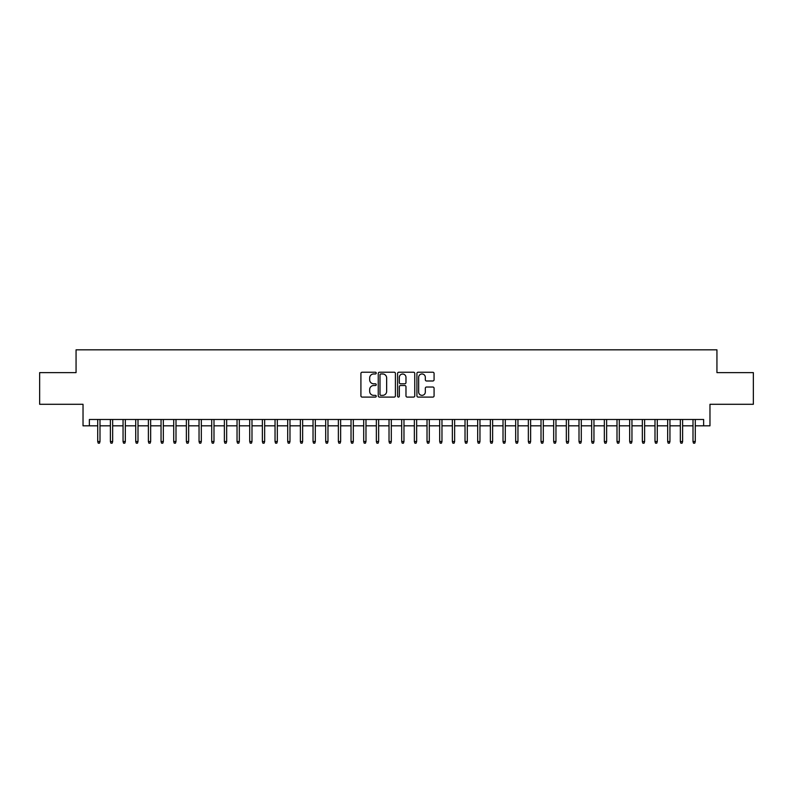 <?xml version="1.0" encoding="UTF-8"?>
<svg xmlns="http://www.w3.org/2000/svg" width="793" height="793" viewBox="0 0 793 793"><rect width="100%" height="100%" fill="white"/><g stroke="black" fill="none" stroke-linecap="round" stroke-linejoin="round"><path stroke-width="1.19" d="M376.239 373.097A0.872 0.872 0 0 0 375.367 372.224L362.153 372.224A1.239 1.239 0 0 0 360.914 373.473L360.914 395.846A1.239 1.239 0 0 0 362.153 397.095L375.367 397.095A0.872 0.872 0 0 0 376.239 396.222A0.872 0.872 0 0 0 375.367 395.35L373.652 395.35A3.975 3.975 0 0 1 369.677 391.375L369.677 389.502A3.975 3.975 0 0 1 373.652 385.527L375.367 385.527A0.872 0.872 0 0 0 376.239 384.655A0.872 0.872 0 0 0 375.367 383.792L373.652 383.792A3.975 3.975 0 0 1 369.677 379.807L369.677 377.944A3.975 3.975 0 0 1 373.652 373.969L375.367 373.969A0.872 0.872 0 0 0 376.239 373.097M432.829 380.987A1.239 1.239 0 0 0 434.078 379.748L434.078 373.473A1.239 1.239 0 0 0 432.829 372.224L418.159 372.224A1.239 1.239 0 0 0 416.92 373.473L416.92 395.846A1.239 1.239 0 0 0 418.159 397.095L432.829 397.095A1.239 1.239 0 0 0 434.078 395.846L434.078 388.263A1.239 1.239 0 0 0 432.829 387.024L426.555 387.024A1.239 1.239 0 0 0 425.316 388.263L425.316 392.02A3.321 3.321 0 0 1 421.985 395.35A3.321 3.321 0 0 1 418.664 392.02L418.664 377.29A3.321 3.321 0 0 1 421.985 373.969A3.321 3.321 0 0 1 425.316 377.29L425.316 379.748A1.239 1.239 0 0 0 426.555 380.987L432.829 380.987M89.361 425.821L89.361 419.487L703.639 419.487L703.639 425.821L709.973 425.821L709.973 404.291L753.35 404.291L753.35 372.621L716.941 372.621L716.941 349.832L76.059 349.832L76.059 372.621L39.65 372.621L39.65 404.291L83.027 404.291L83.027 425.821L97.717 425.821M395.41 373.473A1.239 1.239 0 0 0 394.171 372.224L379.5 372.224A1.239 1.239 0 0 0 378.251 373.473L378.251 395.846A1.239 1.239 0 0 0 379.5 397.095L394.171 397.095A1.239 1.239 0 0 0 395.41 395.846L395.41 373.473M398.829 372.224L413.5 372.224A1.239 1.239 0 0 1 414.749 373.473L414.749 395.846A1.239 1.239 0 0 1 413.5 397.095L407.225 397.095A1.239 1.239 0 0 1 405.976 395.846L405.976 386.776A1.239 1.239 0 0 0 404.737 385.527L400.574 385.527A1.239 1.239 0 0 0 399.325 386.776L399.325 396.222A0.872 0.872 0 0 1 398.463 397.095A0.872 0.872 0 0 1 397.59 396.222L397.59 373.473A1.239 1.239 0 0 1 398.829 372.224M99.997 425.821L110.386 425.821M112.665 425.821L123.054 425.821M125.334 425.821L135.722 425.821M138.002 425.821L148.38 425.821M150.66 425.821L161.048 425.821M163.328 425.821L173.717 425.821M175.996 425.821L186.375 425.821M188.655 425.821L199.043 425.821M201.323 425.821L211.711 425.821M213.991 425.821L224.379 425.821M226.659 425.821L237.038 425.821M239.317 425.821L249.706 425.821M251.986 425.821L262.374 425.821M264.654 425.821L275.042 425.821M277.322 425.821L287.7 425.821M289.98 425.821L300.369 425.821M302.648 425.821L313.037 425.821M315.317 425.821L325.695 425.821M327.975 425.821L338.363 425.821M340.643 425.821L351.031 425.821M353.311 425.821L363.7 425.821M365.979 425.821L376.358 425.821M378.638 425.821L389.026 425.821M391.306 425.821L401.694 425.821M403.974 425.821L414.362 425.821M416.642 425.821L427.021 425.821M429.3 425.821L439.689 425.821M441.969 425.821L452.357 425.821M454.637 425.821L465.025 425.821M467.305 425.821L477.683 425.821M479.963 425.821L490.352 425.821M492.631 425.821L503.02 425.821M505.3 425.821L515.678 425.821M517.958 425.821L528.346 425.821M530.626 425.821L541.014 425.821M543.294 425.821L553.683 425.821M555.962 425.821L566.341 425.821M568.621 425.821L579.009 425.821M581.289 425.821L591.677 425.821M593.957 425.821L604.345 425.821M606.625 425.821L617.004 425.821M619.283 425.821L629.672 425.821M631.952 425.821L642.34 425.821M644.62 425.821L654.998 425.821M657.278 425.821L667.666 425.821M669.946 425.821L680.335 425.821M682.614 425.821L693.003 425.821M695.283 425.821L703.639 425.821M380.868 373.969A0.872 0.872 0 0 0 379.996 374.841L379.996 394.478A0.872 0.872 0 0 0 380.868 395.35L382.672 395.35A3.975 3.975 0 0 0 386.647 391.375L386.647 377.944A3.975 3.975 0 0 0 382.672 373.969L380.868 373.969M405.976 377.349A3.321 3.321 0 0 0 402.656 374.028A3.321 3.321 0 0 0 399.325 377.349L399.325 382.543A1.239 1.239 0 0 0 400.574 383.792L404.737 383.792A1.239 1.239 0 0 0 405.976 382.543L405.976 377.349M97.717 441.523L98.223 443.168L99.492 443.168L99.997 441.523L97.717 441.523L97.717 419.487M99.997 441.523L99.997 419.487M110.386 441.523L110.891 443.168L112.16 443.168L112.665 441.523L110.386 441.523L110.386 419.487M112.665 441.523L112.665 419.487M123.054 441.523L123.559 443.168L124.828 443.168L125.334 441.523L123.054 441.523L123.054 419.487M125.334 441.523L125.334 419.487M135.722 441.523L136.227 443.168L137.486 443.168L138.002 441.523L135.722 441.523L135.722 419.487M138.002 441.523L138.002 419.487M148.38 441.523L148.886 443.168L150.155 443.168L150.66 441.523L148.38 441.523L148.38 419.487M150.66 441.523L150.66 419.487M161.048 441.523L161.554 443.168L162.823 443.168L163.328 441.523L161.048 441.523L161.048 419.487M163.328 441.523L163.328 419.487M173.717 441.523L174.222 443.168L175.491 443.168L175.996 441.523L173.717 441.523L173.717 419.487M175.996 441.523L175.996 419.487M186.375 441.523L186.89 443.168L188.149 443.168L188.655 441.523L186.375 441.523L186.375 419.487M188.655 441.523L188.655 419.487M199.043 441.523L199.549 443.168L200.817 443.168L201.323 441.523L199.043 441.523L199.043 419.487M201.323 441.523L201.323 419.487M211.711 441.523L212.217 443.168L213.486 443.168L213.991 441.523L211.711 441.523L211.711 419.487M213.991 441.523L213.991 419.487M224.379 441.523L224.885 443.168L226.154 443.168L226.659 441.523L224.379 441.523L224.379 419.487M226.659 441.523L226.659 419.487M237.038 441.523L237.553 443.168L238.812 443.168L239.317 441.523L237.038 441.523L237.038 419.487M239.317 441.523L239.317 419.487M249.706 441.523L250.211 443.168L251.48 443.168L251.986 441.523L249.706 441.523L249.706 419.487M251.986 441.523L251.986 419.487M262.374 441.523L262.88 443.168L264.148 443.168L264.654 441.523L262.374 441.523L262.374 419.487M264.654 441.523L264.654 419.487M275.042 441.523L275.548 443.168L276.807 443.168L277.322 441.523L275.042 441.523L275.042 419.487M277.322 441.523L277.322 419.487M287.7 441.523L288.206 443.168L289.475 443.168L289.98 441.523L287.7 441.523L287.7 419.487M289.98 441.523L289.98 419.487M300.369 441.523L300.874 443.168L302.143 443.168L302.648 441.523L300.369 441.523L300.369 419.487M302.648 441.523L302.648 419.487M313.037 441.523L313.542 443.168L314.811 443.168L315.317 441.523L313.037 441.523L313.037 419.487M315.317 441.523L315.317 419.487M325.695 441.523L326.21 443.168L327.469 443.168L327.975 441.523L325.695 441.523L325.695 419.487M327.975 441.523L327.975 419.487M338.363 441.523L338.869 443.168L340.138 443.168L340.643 441.523L338.363 441.523L338.363 419.487M340.643 441.523L340.643 419.487M351.031 441.523L351.537 443.168L352.806 443.168L353.311 441.523L351.031 441.523L351.031 419.487M353.311 441.523L353.311 419.487M363.7 441.523L364.205 443.168L365.474 443.168L365.979 441.523L363.7 441.523L363.7 419.487M365.979 441.523L365.979 419.487M376.358 441.523L376.873 443.168L378.132 443.168L378.638 441.523L376.358 441.523L376.358 419.487M378.638 441.523L378.638 419.487M389.026 441.523L389.532 443.168L390.8 443.168L391.306 441.523L389.026 441.523L389.026 419.487M391.306 441.523L391.306 419.487M401.694 441.523L402.2 443.168L403.468 443.168L403.974 441.523L401.694 441.523L401.694 419.487M403.974 441.523L403.974 419.487M414.362 441.523L414.868 443.168L416.127 443.168L416.642 441.523L414.362 441.523L414.362 419.487M416.642 441.523L416.642 419.487M427.021 441.523L427.526 443.168L428.795 443.168L429.3 441.523L427.021 441.523L427.021 419.487M429.3 441.523L429.3 419.487M439.689 441.523L440.194 443.168L441.463 443.168L441.969 441.523L439.689 441.523L439.689 419.487M441.969 441.523L441.969 419.487M452.357 441.523L452.862 443.168L454.131 443.168L454.637 441.523L452.357 441.523L452.357 419.487M454.637 441.523L454.637 419.487M465.025 441.523L465.531 443.168L466.79 443.168L467.305 441.523L465.025 441.523L465.025 419.487M467.305 441.523L467.305 419.487M477.683 441.523L478.189 443.168L479.458 443.168L479.963 441.523L477.683 441.523L477.683 419.487M479.963 441.523L479.963 419.487M490.352 441.523L490.857 443.168L492.126 443.168L492.631 441.523L490.352 441.523L490.352 419.487M492.631 441.523L492.631 419.487M503.02 441.523L503.525 443.168L504.794 443.168L505.3 441.523L503.02 441.523L503.02 419.487M505.3 441.523L505.3 419.487M515.678 441.523L516.193 443.168L517.452 443.168L517.958 441.523L515.678 441.523L515.678 419.487M517.958 441.523L517.958 419.487M528.346 441.523L528.852 443.168L530.12 443.168L530.626 441.523L528.346 441.523L528.346 419.487M530.626 441.523L530.626 419.487M541.014 441.523L541.52 443.168L542.789 443.168L543.294 441.523L541.014 441.523L541.014 419.487M543.294 441.523L543.294 419.487M553.683 441.523L554.188 443.168L555.447 443.168L555.962 441.523L553.683 441.523L553.683 419.487M555.962 441.523L555.962 419.487M566.341 441.523L566.846 443.168L568.115 443.168L568.621 441.523L566.341 441.523L566.341 419.487M568.621 441.523L568.621 419.487M579.009 441.523L579.514 443.168L580.783 443.168L581.289 441.523L579.009 441.523L579.009 419.487M581.289 441.523L581.289 419.487M591.677 441.523L592.183 443.168L593.451 443.168L593.957 441.523L591.677 441.523L591.677 419.487M593.957 441.523L593.957 419.487M604.345 441.523L604.851 443.168L606.11 443.168L606.625 441.523L604.345 441.523L604.345 419.487M606.625 441.523L606.625 419.487M617.004 441.523L617.509 443.168L618.778 443.168L619.283 441.523L617.004 441.523L617.004 419.487M619.283 441.523L619.283 419.487M629.672 441.523L630.177 443.168L631.446 443.168L631.952 441.523L629.672 441.523L629.672 419.487M631.952 441.523L631.952 419.487M642.34 441.523L642.845 443.168L644.114 443.168L644.62 441.523L642.34 441.523L642.34 419.487M644.62 441.523L644.62 419.487M654.998 441.523L655.514 443.168L656.773 443.168L657.278 441.523L654.998 441.523L654.998 419.487M657.278 441.523L657.278 419.487M667.666 441.523L668.172 443.168L669.441 443.168L669.946 441.523L667.666 441.523L667.666 419.487M669.946 441.523L669.946 419.487M680.335 441.523L680.84 443.168L682.109 443.168L682.614 441.523L680.335 441.523L680.335 419.487M682.614 441.523L682.614 419.487M693.003 441.523L693.508 443.168L694.777 443.168L695.283 441.523L693.003 441.523L693.003 419.487M695.283 441.523L695.283 419.487"/></g></svg>
